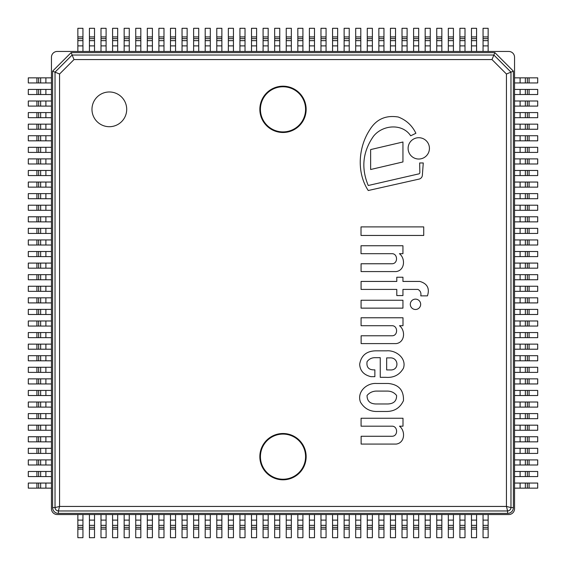 <?xml version="1.0" encoding="UTF-8"?>
<svg xmlns="http://www.w3.org/2000/svg" width="566" height="566" viewBox="0 0 566 566"><rect width="100%" height="100%" fill="white"/><g stroke="black" fill="none" stroke-linecap="round" stroke-linejoin="round"><path stroke-width="0.85" d="M51.456 57.244A5.787 5.787 0 0 1 57.244 51.456L508.756 51.456A5.787 5.787 0 0 1 514.544 57.244L514.544 508.756A5.787 5.787 0 0 1 508.756 514.544L57.244 514.544A5.787 5.787 0 0 1 51.456 508.756L51.456 57.244M508.756 514.544L488.147 514.544L488.147 537.7L483.053 537.7L483.053 514.544L57.244 514.544M488.147 514.544L483.053 514.544M476.572 514.544L476.572 537.7L471.478 537.7L471.478 514.544M464.997 514.544L464.997 537.7L459.903 537.7L459.903 514.544M453.416 514.544L453.416 537.7L448.322 537.7L448.322 514.544M441.841 514.544L441.841 537.7L436.747 537.7L436.747 514.544M430.266 514.544L430.266 537.7L425.172 537.7L425.172 514.544M418.684 514.544L418.684 537.7L413.59 537.7L413.59 514.544M407.11 514.544L407.11 537.7L402.016 537.7L402.016 514.544M395.528 514.544L395.528 537.7L390.434 537.7L390.434 514.544M383.953 514.544L383.953 537.7L378.859 537.7L378.859 514.544M372.378 514.544L372.378 537.7L367.284 537.7L367.284 514.544M360.797 514.544L360.797 537.7L355.703 537.7L355.703 514.544M349.222 514.544L349.222 537.7L344.128 537.7L344.128 514.544M337.647 514.544L337.647 537.7L332.553 537.7L332.553 514.544M326.066 514.544L326.066 537.7L320.972 537.7L320.972 514.544M314.491 514.544L314.491 537.7L309.397 537.7L309.397 514.544M302.916 514.544L302.916 537.7L297.822 537.7L297.822 514.544M291.334 514.544L291.334 537.7L286.24 537.7L286.24 514.544M279.76 514.544L279.76 537.7L274.666 537.7L274.666 514.544M268.178 514.544L268.178 537.7L263.084 537.7L263.084 514.544M256.603 514.544L256.603 537.7L251.509 537.7L251.509 514.544M245.028 514.544L245.028 537.7L239.934 537.7L239.934 514.544M233.447 514.544L233.447 537.7L228.353 537.7L228.353 514.544M221.872 514.544L221.872 537.7L216.778 537.7L216.778 514.544M210.297 514.544L210.297 537.7L205.203 537.7L205.203 514.544M198.716 514.544L198.716 537.7L193.622 537.7L193.622 514.544M187.141 514.544L187.141 537.7L182.047 537.7L182.047 514.544M175.566 514.544L175.566 537.7L170.472 537.7L170.472 514.544M163.984 514.544L163.984 537.7L158.89 537.7L158.89 514.544M152.41 514.544L152.41 537.7L147.316 537.7L147.316 514.544M140.828 514.544L140.828 537.7L135.734 537.7L135.734 514.544M129.253 514.544L129.253 537.7L124.159 537.7L124.159 514.544M117.678 514.544L117.678 537.7L112.584 537.7L112.584 514.544M106.097 514.544L106.097 537.7L101.003 537.7L101.003 514.544M94.522 514.544L94.522 537.7L89.428 537.7L89.428 514.544M82.947 514.544L82.947 537.7L77.853 537.7L77.853 514.544M514.544 69.979L514.544 77.853L537.7 77.853L537.7 82.947L514.544 82.947L514.544 508.756M514.544 77.853L514.544 82.947M514.544 89.428L537.7 89.428L537.7 94.522L514.544 94.522M514.544 101.003L537.7 101.003L537.7 106.097L514.544 106.097M514.544 112.584L537.7 112.584L537.7 117.678L514.544 117.678M514.544 124.159L537.7 124.159L537.7 129.253L514.544 129.253M514.544 135.734L537.7 135.734L537.7 140.828L514.544 140.828M514.544 147.316L537.7 147.316L537.7 152.41L514.544 152.41M514.544 158.89L537.7 158.89L537.7 163.984L514.544 163.984M514.544 170.472L537.7 170.472L537.7 175.566L514.544 175.566M514.544 182.047L537.7 182.047L537.7 187.141L514.544 187.141M514.544 193.622L537.7 193.622L537.7 198.716L514.544 198.716M514.544 205.203L537.7 205.203L537.7 210.297L514.544 210.297M514.544 216.778L537.7 216.778L537.7 221.872L514.544 221.872M514.544 228.353L537.7 228.353L537.7 233.447L514.544 233.447M514.544 239.934L537.7 239.934L537.7 245.028L514.544 245.028M514.544 251.509L537.7 251.509L537.7 256.603L514.544 256.603M514.544 263.084L537.7 263.084L537.7 268.178L514.544 268.178M514.544 274.666L537.7 274.666L537.7 279.76L514.544 279.76M514.544 286.24L537.7 286.24L537.7 291.334L514.544 291.334M514.544 297.822L537.7 297.822L537.7 302.916L514.544 302.916M514.544 309.397L537.7 309.397L537.7 314.491L514.544 314.491M514.544 320.972L537.7 320.972L537.7 326.066L514.544 326.066M514.544 332.553L537.7 332.553L537.7 337.647L514.544 337.647M514.544 344.128L537.7 344.128L537.7 349.222L514.544 349.222M514.544 355.703L537.7 355.703L537.7 360.797L514.544 360.797M514.544 367.284L537.7 367.284L537.7 372.378L514.544 372.378M514.544 378.859L537.7 378.859L537.7 383.953L514.544 383.953M514.544 390.434L537.7 390.434L537.7 395.528L514.544 395.528M514.544 402.016L537.7 402.016L537.7 407.11L514.544 407.11M514.544 413.59L537.7 413.59L537.7 418.684L514.544 418.684M514.544 425.172L537.7 425.172L537.7 430.266L514.544 430.266M514.544 436.747L537.7 436.747L537.7 441.841L514.544 441.841M514.544 448.322L537.7 448.322L537.7 453.416L514.544 453.416M514.544 459.903L537.7 459.903L537.7 464.997L514.544 464.997M514.544 471.478L537.7 471.478L537.7 476.572L514.544 476.572M514.544 483.053L537.7 483.053L537.7 488.147L514.544 488.147M77.853 45.888L77.853 28.3L82.947 28.3L82.947 51.456L77.853 51.456L77.853 45.888L82.947 45.888M89.428 45.888L89.428 28.3L94.522 28.3L94.522 51.456L89.428 51.456L89.428 45.888L94.522 45.888M101.003 45.888L101.003 28.3L106.097 28.3L106.097 51.456L101.003 51.456L101.003 45.888L106.097 45.888M112.584 45.888L112.584 28.3L117.678 28.3L117.678 51.456L112.584 51.456L112.584 45.888L117.678 45.888M124.159 45.888L124.159 28.3L129.253 28.3L129.253 51.456L124.159 51.456L124.159 45.888L129.253 45.888M135.734 45.888L135.734 28.3L140.828 28.3L140.828 51.456L135.734 51.456L135.734 45.888L140.828 45.888M147.316 45.888L147.316 28.3L152.41 28.3L152.41 51.456L147.316 51.456L147.316 45.888L152.41 45.888M158.89 45.888L158.89 28.3L163.984 28.3L163.984 51.456L158.89 51.456L158.89 45.888L163.984 45.888M170.472 45.888L170.472 28.3L175.566 28.3L175.566 51.456L170.472 51.456L170.472 45.888L175.566 45.888M182.047 45.888L182.047 28.3L187.141 28.3L187.141 51.456L182.047 51.456L182.047 45.888L187.141 45.888M193.622 45.888L193.622 28.3L198.716 28.3L198.716 51.456L193.622 51.456L193.622 45.888L198.716 45.888M205.203 45.888L205.203 28.3L210.297 28.3L210.297 51.456L205.203 51.456L205.203 45.888L210.297 45.888M216.778 45.888L216.778 28.3L221.872 28.3L221.872 51.456L216.778 51.456L216.778 45.888L221.872 45.888M228.353 45.888L228.353 28.3L233.447 28.3L233.447 51.456L228.353 51.456L228.353 45.888L233.447 45.888M239.934 45.888L239.934 28.3L245.028 28.3L245.028 51.456L239.934 51.456L239.934 45.888L245.028 45.888M251.509 45.888L251.509 28.3L256.603 28.3L256.603 51.456L251.509 51.456L251.509 45.888L256.603 45.888M263.084 45.888L263.084 28.3L268.178 28.3L268.178 51.456L263.084 51.456L263.084 45.888L268.178 45.888M274.666 45.888L274.666 28.3L279.76 28.3L279.76 51.456L274.666 51.456L274.666 45.888L279.76 45.888M286.24 45.888L286.24 28.3L291.334 28.3L291.334 51.456L286.24 51.456L286.24 45.888L291.334 45.888M297.822 45.888L297.822 28.3L302.916 28.3L302.916 51.456L297.822 51.456L297.822 45.888L302.916 45.888M309.397 45.888L309.397 28.3L314.491 28.3L314.491 51.456L309.397 51.456L309.397 45.888L314.491 45.888M320.972 45.888L320.972 28.3L326.066 28.3L326.066 51.456L320.972 51.456L320.972 45.888L326.066 45.888M332.553 45.888L332.553 28.3L337.647 28.3L337.647 51.456L332.553 51.456L332.553 45.888L337.647 45.888M344.128 45.888L344.128 28.3L349.222 28.3L349.222 51.456L344.128 51.456L344.128 45.888L349.222 45.888M355.703 45.888L355.703 28.3L360.797 28.3L360.797 51.456L355.703 51.456L355.703 45.888L360.797 45.888M367.284 45.888L367.284 28.3L372.378 28.3L372.378 51.456L367.284 51.456L367.284 45.888L372.378 45.888M378.859 45.888L378.859 28.3L383.953 28.3L383.953 51.456L378.859 51.456L378.859 45.888L383.953 45.888M390.434 45.888L390.434 28.3L395.528 28.3L395.528 51.456L390.434 51.456L390.434 45.888L395.528 45.888M402.016 45.888L402.016 28.3L407.11 28.3L407.11 51.456L402.016 51.456L402.016 45.888L407.11 45.888M413.59 45.888L413.59 28.3L418.684 28.3L418.684 51.456L413.59 51.456L413.59 45.888L418.684 45.888M425.172 45.888L425.172 28.3L430.266 28.3L430.266 51.456L425.172 51.456L425.172 45.888L430.266 45.888M436.747 45.888L436.747 28.3L441.841 28.3L441.841 51.456L436.747 51.456L436.747 45.888L441.841 45.888M448.322 45.888L448.322 28.3L453.416 28.3L453.416 51.456L448.322 51.456L448.322 45.888L453.416 45.888M459.903 45.888L459.903 28.3L464.997 28.3L464.997 51.456L459.903 51.456L459.903 45.888L464.997 45.888M471.478 45.888L471.478 28.3L476.572 28.3L476.572 51.456L471.478 51.456L471.478 45.888L476.572 45.888M483.053 45.888L483.053 28.3L488.147 28.3L488.147 51.456L483.053 51.456L483.053 45.888L488.147 45.888M51.456 508.756L51.456 488.147L28.3 488.147L28.3 483.053L51.456 483.053L51.456 69.979M51.456 488.147L51.456 483.053M51.456 476.572L28.3 476.572L28.3 471.478L51.456 471.478M51.456 464.997L28.3 464.997L28.3 459.903L51.456 459.903M51.456 453.416L28.3 453.416L28.3 448.322L51.456 448.322M51.456 441.841L28.3 441.841L28.3 436.747L51.456 436.747M51.456 430.266L28.3 430.266L28.3 425.172L51.456 425.172M51.456 418.684L28.3 418.684L28.3 413.59L51.456 413.59M51.456 407.11L28.3 407.11L28.3 402.016L51.456 402.016M51.456 395.528L28.3 395.528L28.3 390.434L51.456 390.434M51.456 383.953L28.3 383.953L28.3 378.859L51.456 378.859M51.456 372.378L28.3 372.378L28.3 367.284L51.456 367.284M51.456 360.797L28.3 360.797L28.3 355.703L51.456 355.703M51.456 349.222L28.3 349.222L28.3 344.128L51.456 344.128M51.456 337.647L28.3 337.647L28.3 332.553L51.456 332.553M51.456 326.066L28.3 326.066L28.3 320.972L51.456 320.972M51.456 314.491L28.3 314.491L28.3 309.397L51.456 309.397M51.456 302.916L28.3 302.916L28.3 297.822L51.456 297.822M51.456 291.334L28.3 291.334L28.3 286.24L51.456 286.24M51.456 279.76L28.3 279.76L28.3 274.666L51.456 274.666M51.456 268.178L28.3 268.178L28.3 263.084L51.456 263.084M51.456 256.603L28.3 256.603L28.3 251.509L51.456 251.509M51.456 245.028L28.3 245.028L28.3 239.934L51.456 239.934M51.456 233.447L28.3 233.447L28.3 228.353L51.456 228.353M51.456 221.872L28.3 221.872L28.3 216.778L51.456 216.778M51.456 210.297L28.3 210.297L28.3 205.203L51.456 205.203M51.456 198.716L28.3 198.716L28.3 193.622L51.456 193.622M51.456 187.141L28.3 187.141L28.3 182.047L51.456 182.047M51.456 175.566L28.3 175.566L28.3 170.472L51.456 170.472M51.456 163.984L28.3 163.984L28.3 158.89L51.456 158.89M51.456 152.41L28.3 152.41L28.3 147.316L51.456 147.316M51.456 140.828L28.3 140.828L28.3 135.734L51.456 135.734M51.456 129.253L28.3 129.253L28.3 124.159L51.456 124.159M51.456 117.678L28.3 117.678L28.3 112.584L51.456 112.584M51.456 106.097L28.3 106.097L28.3 101.003L51.456 101.003M51.456 94.522L28.3 94.522L28.3 89.428L51.456 89.428M51.456 82.947L28.3 82.947L28.3 77.853L51.456 77.853M376.468 383.472C366.803 382.793 356.644 391.813 360.45 402.079C364.348 408.659 370.171 411.786 377.897 411.475L386.656 411.475C394.544 411.39 400.148 407.775 403.473 400.629C403.876 390.207 398.782 384.491 388.184 383.472L376.468 383.472M387.703 391.092L375.888 391.092C372.287 391.332 369.35 392.797 367.065 395.471C367.037 400.969 369.98 403.799 375.888 403.975L387.703 403.975C393.752 403.791 396.716 400.954 396.582 395.471C394.346 392.67 391.389 391.212 387.703 391.092M374.862 369.839C368.898 370.15 366.301 367.433 367.065 361.695C368.99 359.07 371.593 357.733 374.862 357.677L380.253 357.677L380.253 377.324L385.8 377.324C393.759 377.925 399.653 374.862 403.473 368.141C406.749 358.08 395.79 349.993 386.656 350.828L375.888 350.828C366.605 350.991 361.193 355.448 359.665 364.193C360.018 370.765 363.782 374.925 370.956 376.666L374.862 376.666L374.862 369.839M390.172 369.938C399.518 370.659 398.924 357.245 389.889 357.889L386.656 357.889L386.656 369.938L390.172 369.938M427.45 295.862C429.842 288.419 427.309 283.608 419.859 281.436L402.942 281.436L402.942 277.234L396.787 277.234L396.787 281.436L361.073 281.436L361.073 289.41L396.787 289.41L396.787 295.565L402.942 295.565L402.942 289.41L417.934 289.41C420.411 290.775 421.352 292.926 420.771 295.862L427.45 295.862M396.228 444.077C404.952 442.867 405.666 430.981 399.497 426.191L402.999 426.191L402.999 418.246L361.073 418.246L361.073 426.191L392.266 426.191C397.969 426.332 398.209 436.365 391.927 436.266L361.129 436.266L361.129 444.077L396.228 444.077M396.228 343.597C404.952 342.388 405.666 330.494 399.497 325.712L402.999 325.712L402.999 317.767L361.073 317.767L361.073 325.712L392.266 325.712C397.969 325.853 398.209 335.886 391.927 335.787L361.129 335.787L361.129 343.597L396.228 343.597M396.172 271.574C404.895 270.364 405.61 258.471 399.44 253.688L402.942 253.688L402.942 245.743L361.016 245.743L361.016 253.688L392.203 253.688C397.912 253.83 398.153 263.862 391.87 263.763L361.073 263.763L361.073 271.574L396.172 271.574M368.247 185.499C360.988 168.13 362.721 151.738 373.44 136.314C382.559 124.711 402.376 123.155 410.69 135.798L415.89 133.286C412.161 125.525 406.289 120.098 398.259 117.013C385.665 114.962 376.121 119.306 369.64 130.038C358.228 147.514 356.566 172.772 368.247 190.516L418.826 179.153A4.266 4.266 0 0 0 422.37 175.135L423.269 162.966L419.654 162.966L419.852 172.333A1.528 1.528 0 0 1 418.281 174.003L368.247 185.499M415.486 309.489A5.179 5.179 0 0 0 419.972 301.72A5.179 5.179 0 0 0 411.001 301.72A5.179 5.179 0 0 0 415.486 309.489M418.769 159.032A10.662 10.662 0 0 0 428.002 143.042A10.662 10.662 0 0 0 409.536 143.042A10.662 10.662 0 0 0 418.769 159.032M361.073 308.137L402.942 308.137L402.942 300.256L361.073 300.256L361.073 308.137M361.016 235.449L423.722 235.449L423.722 226.902L361.016 226.902L361.016 235.449M402.942 142.009L370.638 149.58L370.638 169.517L402.942 161.947L402.942 142.009M283 86.188A23.156 23.156 0 0 0 262.949 120.919A23.156 23.156 0 0 0 303.051 120.919A23.156 23.156 0 0 0 283 86.188M283 433.506A23.156 23.156 0 0 0 262.949 468.238A23.156 23.156 0 0 0 303.051 468.238A23.156 23.156 0 0 0 283 433.506M109.344 91.975A17.369 17.369 0 0 0 94.303 118.025A17.369 17.369 0 0 0 124.379 118.025A17.369 17.369 0 0 0 109.344 91.975M52.61 507.596A5.787 5.787 0 0 0 58.404 513.39L507.596 513.39A5.787 5.787 0 0 0 513.39 507.596L513.39 71.139L494.861 52.61L71.139 52.61L52.61 71.139L52.61 507.596L55.029 507.596L55.029 72.137L52.61 71.139M71.139 52.61L74.012 59.564L59.564 74.012L55.029 72.137L72.137 55.029L493.863 55.029L510.971 72.137L513.39 71.139M59.564 74.012L59.564 506.436L506.436 506.436L510.971 507.596L510.971 72.137L506.436 74.012L491.988 59.564L494.861 52.61M506.436 74.012L506.436 506.436L507.596 510.971L58.404 510.971L59.564 506.436L55.029 507.596C55.284 509.598 56.402 510.716 58.404 510.971L58.404 513.39M488.147 525.361L483.053 525.361M488.147 520.112L483.053 520.112M488.147 527.37L483.053 527.37M488.147 529.083L483.053 529.083M476.572 525.361L471.478 525.361M476.572 520.112L471.478 520.112M476.572 527.37L471.478 527.37M476.572 529.083L471.478 529.083M464.997 525.361L459.903 525.361M464.997 520.112L459.903 520.112M464.997 527.37L459.903 527.37M464.997 529.083L459.903 529.083M453.416 525.361L448.322 525.361M453.416 520.112L448.322 520.112M453.416 527.37L448.322 527.37M453.416 529.083L448.322 529.083M441.841 525.361L436.747 525.361M441.841 520.112L436.747 520.112M441.841 527.37L436.747 527.37M441.841 529.083L436.747 529.083M430.266 525.361L425.172 525.361M430.266 520.112L425.172 520.112M430.266 527.37L425.172 527.37M430.266 529.083L425.172 529.083M418.684 525.361L413.59 525.361M418.684 520.112L413.59 520.112M418.684 527.37L413.59 527.37M418.684 529.083L413.59 529.083M407.11 525.361L402.016 525.361M407.11 520.112L402.016 520.112M407.11 527.37L402.016 527.37M407.11 529.083L402.016 529.083M395.528 525.361L390.434 525.361M395.528 520.112L390.434 520.112M395.528 527.37L390.434 527.37M395.528 529.083L390.434 529.083M383.953 525.361L378.859 525.361M383.953 520.112L378.859 520.112M383.953 527.37L378.859 527.37M383.953 529.083L378.859 529.083M372.378 525.361L367.284 525.361M372.378 520.112L367.284 520.112M372.378 527.37L367.284 527.37M372.378 529.083L367.284 529.083M360.797 525.361L355.703 525.361M360.797 520.112L355.703 520.112M360.797 527.37L355.703 527.37M360.797 529.083L355.703 529.083M349.222 525.361L344.128 525.361M349.222 520.112L344.128 520.112M349.222 527.37L344.128 527.37M349.222 529.083L344.128 529.083M337.647 525.361L332.553 525.361M337.647 520.112L332.553 520.112M337.647 527.37L332.553 527.37M337.647 529.083L332.553 529.083M326.066 525.361L320.972 525.361M326.066 520.112L320.972 520.112M326.066 527.37L320.972 527.37M326.066 529.083L320.972 529.083M314.491 525.361L309.397 525.361M314.491 520.112L309.397 520.112M314.491 527.37L309.397 527.37M314.491 529.083L309.397 529.083M302.916 525.361L297.822 525.361M302.916 520.112L297.822 520.112M302.916 527.37L297.822 527.37M302.916 529.083L297.822 529.083M291.334 525.361L286.24 525.361M291.334 520.112L286.24 520.112M291.334 527.37L286.24 527.37M291.334 529.083L286.24 529.083M279.76 525.361L274.666 525.361M279.76 520.112L274.666 520.112M279.76 527.37L274.666 527.37M279.76 529.083L274.666 529.083M268.178 525.361L263.084 525.361M268.178 520.112L263.084 520.112M268.178 527.37L263.084 527.37M268.178 529.083L263.084 529.083M256.603 525.361L251.509 525.361M256.603 520.112L251.509 520.112M256.603 527.37L251.509 527.37M256.603 529.083L251.509 529.083M245.028 525.361L239.934 525.361M245.028 520.112L239.934 520.112M245.028 527.37L239.934 527.37M245.028 529.083L239.934 529.083M233.447 525.361L228.353 525.361M233.447 520.112L228.353 520.112M233.447 527.37L228.353 527.37M233.447 529.083L228.353 529.083M221.872 525.361L216.778 525.361M221.872 520.112L216.778 520.112M221.872 527.37L216.778 527.37M221.872 529.083L216.778 529.083M210.297 525.361L205.203 525.361M210.297 520.112L205.203 520.112M210.297 527.37L205.203 527.37M210.297 529.083L205.203 529.083M198.716 525.361L193.622 525.361M198.716 520.112L193.622 520.112M198.716 527.37L193.622 527.37M198.716 529.083L193.622 529.083M187.141 525.361L182.047 525.361M187.141 520.112L182.047 520.112M187.141 527.37L182.047 527.37M187.141 529.083L182.047 529.083M175.566 525.361L170.472 525.361M175.566 520.112L170.472 520.112M175.566 527.37L170.472 527.37M175.566 529.083L170.472 529.083M163.984 525.361L158.89 525.361M163.984 520.112L158.89 520.112M163.984 527.37L158.89 527.37M163.984 529.083L158.89 529.083M152.41 525.361L147.316 525.361M152.41 520.112L147.316 520.112M152.41 527.37L147.316 527.37M152.41 529.083L147.316 529.083M140.828 525.361L135.734 525.361M140.828 520.112L135.734 520.112M140.828 527.37L135.734 527.37M140.828 529.083L135.734 529.083M129.253 525.361L124.159 525.361M129.253 520.112L124.159 520.112M129.253 527.37L124.159 527.37M129.253 529.083L124.159 529.083M117.678 525.361L112.584 525.361M117.678 520.112L112.584 520.112M117.678 527.37L112.584 527.37M117.678 529.083L112.584 529.083M106.097 525.361L101.003 525.361M106.097 520.112L101.003 520.112M106.097 527.37L101.003 527.37M106.097 529.083L101.003 529.083M94.522 525.361L89.428 525.361M94.522 520.112L89.428 520.112M94.522 527.37L89.428 527.37M94.522 529.083L89.428 529.083M82.947 525.361L77.853 525.361M82.947 520.112L77.853 520.112M82.947 527.37L77.853 527.37M82.947 529.083L77.853 529.083M525.361 77.853L525.361 82.947M520.112 77.853L520.112 82.947M527.37 77.853L527.37 82.947M529.083 77.853L529.083 82.947M525.361 89.428L525.361 94.522M520.112 89.428L520.112 94.522M527.37 89.428L527.37 94.522M529.083 89.428L529.083 94.522M525.361 101.003L525.361 106.097M520.112 101.003L520.112 106.097M527.37 101.003L527.37 106.097M529.083 101.003L529.083 106.097M525.361 112.584L525.361 117.678M520.112 112.584L520.112 117.678M527.37 112.584L527.37 117.678M529.083 112.584L529.083 117.678M525.361 124.159L525.361 129.253M520.112 124.159L520.112 129.253M527.37 124.159L527.37 129.253M529.083 124.159L529.083 129.253M525.361 135.734L525.361 140.828M520.112 135.734L520.112 140.828M527.37 135.734L527.37 140.828M529.083 135.734L529.083 140.828M525.361 147.316L525.361 152.41M520.112 147.316L520.112 152.41M527.37 147.316L527.37 152.41M529.083 147.316L529.083 152.41M525.361 158.89L525.361 163.984M520.112 158.89L520.112 163.984M527.37 158.89L527.37 163.984M529.083 158.89L529.083 163.984M525.361 170.472L525.361 175.566M520.112 170.472L520.112 175.566M527.37 170.472L527.37 175.566M529.083 170.472L529.083 175.566M525.361 182.047L525.361 187.141M520.112 182.047L520.112 187.141M527.37 182.047L527.37 187.141M529.083 182.047L529.083 187.141M525.361 193.622L525.361 198.716M520.112 193.622L520.112 198.716M527.37 193.622L527.37 198.716M529.083 193.622L529.083 198.716M525.361 205.203L525.361 210.297M520.112 205.203L520.112 210.297M527.37 205.203L527.37 210.297M529.083 205.203L529.083 210.297M525.361 216.778L525.361 221.872M520.112 216.778L520.112 221.872M527.37 216.778L527.37 221.872M529.083 216.778L529.083 221.872M525.361 228.353L525.361 233.447M520.112 228.353L520.112 233.447M527.37 228.353L527.37 233.447M529.083 228.353L529.083 233.447M525.361 239.934L525.361 245.028M520.112 239.934L520.112 245.028M527.37 239.934L527.37 245.028M529.083 239.934L529.083 245.028M525.361 251.509L525.361 256.603M520.112 251.509L520.112 256.603M527.37 251.509L527.37 256.603M529.083 251.509L529.083 256.603M525.361 263.084L525.361 268.178M520.112 263.084L520.112 268.178M527.37 263.084L527.37 268.178M529.083 263.084L529.083 268.178M525.361 274.666L525.361 279.76M520.112 274.666L520.112 279.76M527.37 274.666L527.37 279.76M529.083 274.666L529.083 279.76M525.361 286.24L525.361 291.334M520.112 286.24L520.112 291.334M527.37 286.24L527.37 291.334M529.083 286.24L529.083 291.334M525.361 297.822L525.361 302.916M520.112 297.822L520.112 302.916M527.37 297.822L527.37 302.916M529.083 297.822L529.083 302.916M525.361 309.397L525.361 314.491M520.112 309.397L520.112 314.491M527.37 309.397L527.37 314.491M529.083 309.397L529.083 314.491M525.361 320.972L525.361 326.066M520.112 320.972L520.112 326.066M527.37 320.972L527.37 326.066M529.083 320.972L529.083 326.066M525.361 332.553L525.361 337.647M520.112 332.553L520.112 337.647M527.37 332.553L527.37 337.647M529.083 332.553L529.083 337.647M525.361 344.128L525.361 349.222M520.112 344.128L520.112 349.222M527.37 344.128L527.37 349.222M529.083 344.128L529.083 349.222M525.361 355.703L525.361 360.797M520.112 355.703L520.112 360.797M527.37 355.703L527.37 360.797M529.083 355.703L529.083 360.797M525.361 367.284L525.361 372.378M520.112 367.284L520.112 372.378M527.37 367.284L527.37 372.378M529.083 367.284L529.083 372.378M525.361 378.859L525.361 383.953M520.112 378.859L520.112 383.953M527.37 378.859L527.37 383.953M529.083 378.859L529.083 383.953M525.361 390.434L525.361 395.528M520.112 390.434L520.112 395.528M527.37 390.434L527.37 395.528M529.083 390.434L529.083 395.528M525.361 402.016L525.361 407.11M520.112 402.016L520.112 407.11M527.37 402.016L527.37 407.11M529.083 402.016L529.083 407.11M525.361 413.59L525.361 418.684M520.112 413.59L520.112 418.684M527.37 413.59L527.37 418.684M529.083 413.59L529.083 418.684M525.361 425.172L525.361 430.266M520.112 425.172L520.112 430.266M527.37 425.172L527.37 430.266M529.083 425.172L529.083 430.266M525.361 436.747L525.361 441.841M520.112 436.747L520.112 441.841M527.37 436.747L527.37 441.841M529.083 436.747L529.083 441.841M525.361 448.322L525.361 453.416M520.112 448.322L520.112 453.416M527.37 448.322L527.37 453.416M529.083 448.322L529.083 453.416M525.361 459.903L525.361 464.997M520.112 459.903L520.112 464.997M527.37 459.903L527.37 464.997M529.083 459.903L529.083 464.997M525.361 471.478L525.361 476.572M520.112 471.478L520.112 476.572M527.37 471.478L527.37 476.572M529.083 471.478L529.083 476.572M525.361 483.053L525.361 488.147M520.112 483.053L520.112 488.147M527.37 483.053L527.37 488.147M529.083 483.053L529.083 488.147M77.853 40.639L82.947 40.639M77.853 38.63L82.947 38.63M77.853 36.917L82.947 36.917M89.428 40.639L94.522 40.639M89.428 38.63L94.522 38.63M89.428 36.917L94.522 36.917M101.003 40.639L106.097 40.639M101.003 38.63L106.097 38.63M101.003 36.917L106.097 36.917M112.584 40.639L117.678 40.639M112.584 38.63L117.678 38.63M112.584 36.917L117.678 36.917M124.159 40.639L129.253 40.639M124.159 38.63L129.253 38.63M124.159 36.917L129.253 36.917M135.734 40.639L140.828 40.639M135.734 38.63L140.828 38.63M135.734 36.917L140.828 36.917M147.316 40.639L152.41 40.639M147.316 38.63L152.41 38.63M147.316 36.917L152.41 36.917M158.89 40.639L163.984 40.639M158.89 38.63L163.984 38.63M158.89 36.917L163.984 36.917M170.472 40.639L175.566 40.639M170.472 38.63L175.566 38.63M170.472 36.917L175.566 36.917M182.047 40.639L187.141 40.639M182.047 38.63L187.141 38.63M182.047 36.917L187.141 36.917M193.622 40.639L198.716 40.639M193.622 38.63L198.716 38.63M193.622 36.917L198.716 36.917M205.203 40.639L210.297 40.639M205.203 38.63L210.297 38.63M205.203 36.917L210.297 36.917M216.778 40.639L221.872 40.639M216.778 38.63L221.872 38.63M216.778 36.917L221.872 36.917M228.353 40.639L233.447 40.639M228.353 38.63L233.447 38.63M228.353 36.917L233.447 36.917M239.934 40.639L245.028 40.639M239.934 38.63L245.028 38.63M239.934 36.917L245.028 36.917M251.509 40.639L256.603 40.639M251.509 38.63L256.603 38.63M251.509 36.917L256.603 36.917M263.084 40.639L268.178 40.639M263.084 38.63L268.178 38.63M263.084 36.917L268.178 36.917M274.666 40.639L279.76 40.639M274.666 38.63L279.76 38.63M274.666 36.917L279.76 36.917M286.24 40.639L291.334 40.639M286.24 38.63L291.334 38.63M286.24 36.917L291.334 36.917M297.822 40.639L302.916 40.639M297.822 38.63L302.916 38.63M297.822 36.917L302.916 36.917M309.397 40.639L314.491 40.639M309.397 38.63L314.491 38.63M309.397 36.917L314.491 36.917M320.972 40.639L326.066 40.639M320.972 38.63L326.066 38.63M320.972 36.917L326.066 36.917M332.553 40.639L337.647 40.639M332.553 38.63L337.647 38.63M332.553 36.917L337.647 36.917M344.128 40.639L349.222 40.639M344.128 38.63L349.222 38.63M344.128 36.917L349.222 36.917M355.703 40.639L360.797 40.639M355.703 38.63L360.797 38.63M355.703 36.917L360.797 36.917M367.284 40.639L372.378 40.639M367.284 38.63L372.378 38.63M367.284 36.917L372.378 36.917M378.859 40.639L383.953 40.639M378.859 38.63L383.953 38.63M378.859 36.917L383.953 36.917M390.434 40.639L395.528 40.639M390.434 38.63L395.528 38.63M390.434 36.917L395.528 36.917M402.016 40.639L407.11 40.639M402.016 38.63L407.11 38.63M402.016 36.917L407.11 36.917M413.59 40.639L418.684 40.639M413.59 38.63L418.684 38.63M413.59 36.917L418.684 36.917M425.172 40.639L430.266 40.639M425.172 38.63L430.266 38.63M425.172 36.917L430.266 36.917M436.747 40.639L441.841 40.639M436.747 38.63L441.841 38.63M436.747 36.917L441.841 36.917M448.322 40.639L453.416 40.639M448.322 38.63L453.416 38.63M448.322 36.917L453.416 36.917M459.903 40.639L464.997 40.639M459.903 38.63L464.997 38.63M459.903 36.917L464.997 36.917M471.478 40.639L476.572 40.639M471.478 38.63L476.572 38.63M471.478 36.917L476.572 36.917M483.053 40.639L488.147 40.639M483.053 38.63L488.147 38.63M483.053 36.917L488.147 36.917M40.639 488.147L40.639 483.053M45.888 488.147L45.888 483.053M38.63 488.147L38.63 483.053M36.917 488.147L36.917 483.053M40.639 476.572L40.639 471.478M45.888 476.572L45.888 471.478M38.63 476.572L38.63 471.478M36.917 476.572L36.917 471.478M40.639 464.997L40.639 459.903M45.888 464.997L45.888 459.903M38.63 464.997L38.63 459.903M36.917 464.997L36.917 459.903M40.639 453.416L40.639 448.322M45.888 453.416L45.888 448.322M38.63 453.416L38.63 448.322M36.917 453.416L36.917 448.322M40.639 441.841L40.639 436.747M45.888 441.841L45.888 436.747M38.63 441.841L38.63 436.747M36.917 441.841L36.917 436.747M40.639 430.266L40.639 425.172M45.888 430.266L45.888 425.172M38.63 430.266L38.63 425.172M36.917 430.266L36.917 425.172M40.639 418.684L40.639 413.59M45.888 418.684L45.888 413.59M38.63 418.684L38.63 413.59M36.917 418.684L36.917 413.59M40.639 407.11L40.639 402.016M45.888 407.11L45.888 402.016M38.63 407.11L38.63 402.016M36.917 407.11L36.917 402.016M40.639 395.528L40.639 390.434M45.888 395.528L45.888 390.434M38.63 395.528L38.63 390.434M36.917 395.528L36.917 390.434M40.639 383.953L40.639 378.859M45.888 383.953L45.888 378.859M38.63 383.953L38.63 378.859M36.917 383.953L36.917 378.859M40.639 372.378L40.639 367.284M45.888 372.378L45.888 367.284M38.63 372.378L38.63 367.284M36.917 372.378L36.917 367.284M40.639 360.797L40.639 355.703M45.888 360.797L45.888 355.703M38.63 360.797L38.63 355.703M36.917 360.797L36.917 355.703M40.639 349.222L40.639 344.128M45.888 349.222L45.888 344.128M38.63 349.222L38.63 344.128M36.917 349.222L36.917 344.128M40.639 337.647L40.639 332.553M45.888 337.647L45.888 332.553M38.63 337.647L38.63 332.553M36.917 337.647L36.917 332.553M40.639 326.066L40.639 320.972M45.888 326.066L45.888 320.972M38.63 326.066L38.63 320.972M36.917 326.066L36.917 320.972M40.639 314.491L40.639 309.397M45.888 314.491L45.888 309.397M38.63 314.491L38.63 309.397M36.917 314.491L36.917 309.397M40.639 302.916L40.639 297.822M45.888 302.916L45.888 297.822M38.63 302.916L38.63 297.822M36.917 302.916L36.917 297.822M40.639 291.334L40.639 286.24M45.888 291.334L45.888 286.24M38.63 291.334L38.63 286.24M36.917 291.334L36.917 286.24M40.639 279.76L40.639 274.666M45.888 279.76L45.888 274.666M38.63 279.76L38.63 274.666M36.917 279.76L36.917 274.666M40.639 268.178L40.639 263.084M45.888 268.178L45.888 263.084M38.63 268.178L38.63 263.084M36.917 268.178L36.917 263.084M40.639 256.603L40.639 251.509M45.888 256.603L45.888 251.509M38.63 256.603L38.63 251.509M36.917 256.603L36.917 251.509M40.639 245.028L40.639 239.934M45.888 245.028L45.888 239.934M38.63 245.028L38.63 239.934M36.917 245.028L36.917 239.934M40.639 233.447L40.639 228.353M45.888 233.447L45.888 228.353M38.63 233.447L38.63 228.353M36.917 233.447L36.917 228.353M40.639 221.872L40.639 216.778M45.888 221.872L45.888 216.778M38.63 221.872L38.63 216.778M36.917 221.872L36.917 216.778M40.639 210.297L40.639 205.203M45.888 210.297L45.888 205.203M38.63 210.297L38.63 205.203M36.917 210.297L36.917 205.203M40.639 198.716L40.639 193.622M45.888 198.716L45.888 193.622M38.63 198.716L38.63 193.622M36.917 198.716L36.917 193.622M40.639 187.141L40.639 182.047M45.888 187.141L45.888 182.047M38.63 187.141L38.63 182.047M36.917 187.141L36.917 182.047M40.639 175.566L40.639 170.472M45.888 175.566L45.888 170.472M38.63 175.566L38.63 170.472M36.917 175.566L36.917 170.472M40.639 163.984L40.639 158.89M45.888 163.984L45.888 158.89M38.63 163.984L38.63 158.89M36.917 163.984L36.917 158.89M40.639 152.41L40.639 147.316M45.888 152.41L45.888 147.316M38.63 152.41L38.63 147.316M36.917 152.41L36.917 147.316M40.639 140.828L40.639 135.734M45.888 140.828L45.888 135.734M38.63 140.828L38.63 135.734M36.917 140.828L36.917 135.734M40.639 129.253L40.639 124.159M45.888 129.253L45.888 124.159M38.63 129.253L38.63 124.159M36.917 129.253L36.917 124.159M40.639 117.678L40.639 112.584M45.888 117.678L45.888 112.584M38.63 117.678L38.63 112.584M36.917 117.678L36.917 112.584M40.639 106.097L40.639 101.003M45.888 106.097L45.888 101.003M38.63 106.097L38.63 101.003M36.917 106.097L36.917 101.003M40.639 94.522L40.639 89.428M45.888 94.522L45.888 89.428M38.63 94.522L38.63 89.428M36.917 94.522L36.917 89.428M40.639 82.947L40.639 77.853M45.888 82.947L45.888 77.853M38.63 82.947L38.63 77.853M36.917 82.947L36.917 77.853M283 86.768A22.576 22.576 0 0 0 263.452 120.629A22.576 22.576 0 0 0 302.548 120.629A22.576 22.576 0 0 0 283 86.768M283 434.087A22.576 22.576 0 0 0 263.452 467.948A22.576 22.576 0 0 0 302.548 467.948A22.576 22.576 0 0 0 283 434.087M513.39 507.596L510.971 507.596C510.716 509.598 509.598 510.716 507.596 510.971L507.596 513.39M491.988 59.564L74.012 59.564"/></g></svg>
